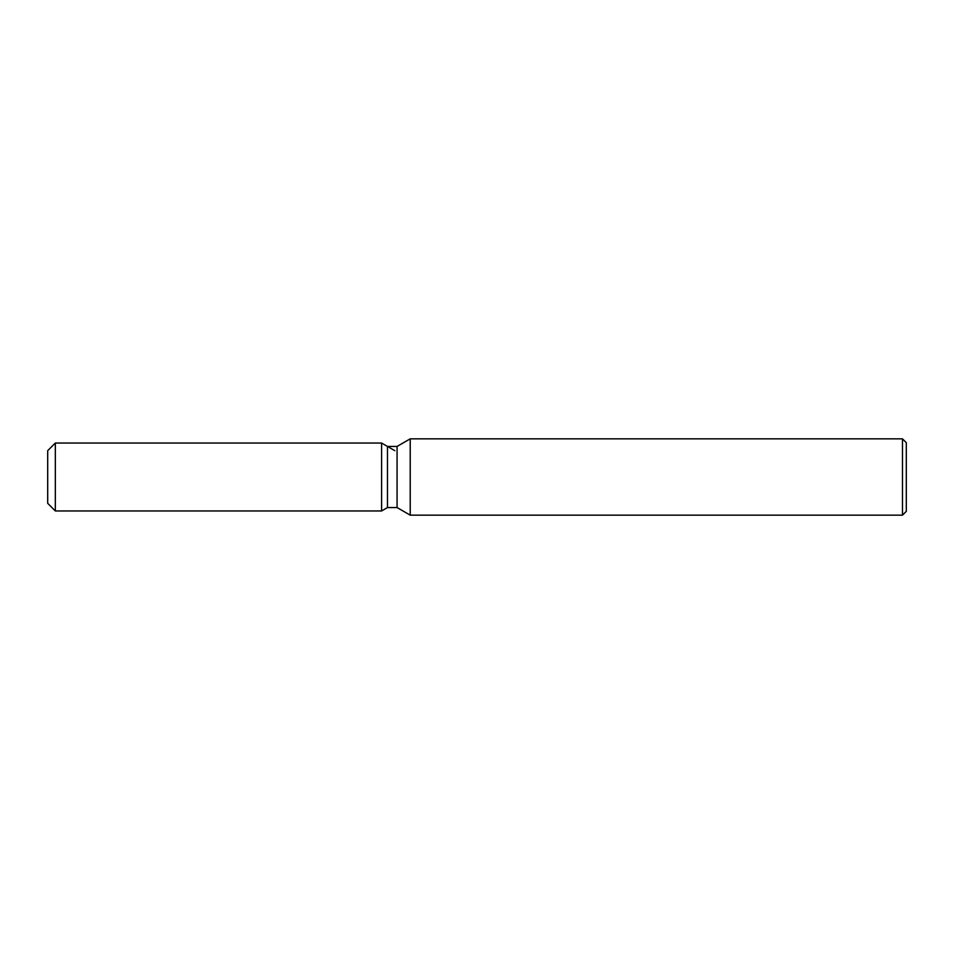 <?xml version="1.0" encoding="UTF-8"?>
<svg xmlns="http://www.w3.org/2000/svg" width="954" height="954" viewBox="0 0 954 954"><rect width="100%" height="100%" fill="white"/><g stroke="black" fill="none" stroke-linecap="round" stroke-linejoin="round"><path stroke-width="1.43" d="M387.479 446.436L387.479 507.564L381.6 510.962L55.332 510.962L47.7 503.33L47.7 450.67L55.332 443.038L381.6 443.038L387.479 446.436L397.067 446.436L410.22 438.84L902.484 438.84L906.3 442.656L906.3 511.344L902.484 515.16L410.22 515.16L397.067 507.564L387.479 507.564L381.6 510.962L381.6 443.038L394.825 450.67M397.067 507.564L397.067 446.436M410.22 515.16L410.22 438.84M902.484 515.16L902.484 438.84M381.6 510.962L381.6 443.038M55.332 510.962L55.332 443.038M47.7 503.33L47.7 450.67"/></g></svg>
